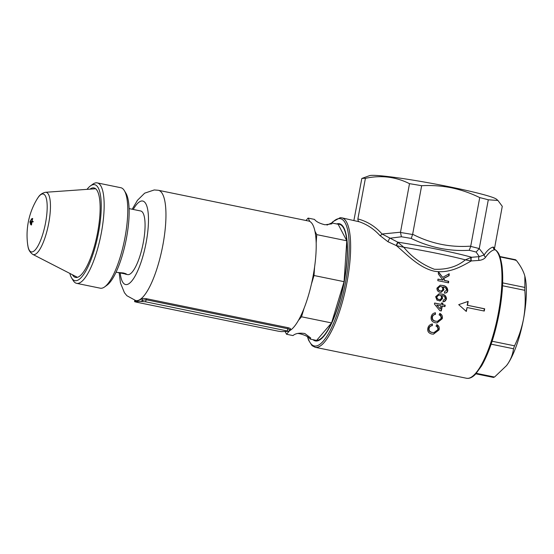 <?xml version="1.0" encoding="UTF-8"?>
<svg xmlns="http://www.w3.org/2000/svg" width="554" height="554" viewBox="0 0 554 554"><rect width="100%" height="100%" fill="white"/><g stroke="black" fill="none" stroke-linecap="round" stroke-linejoin="round"><path stroke-width="0.83" d="M379.836 235.471A2.278 1.427 138.7 0 0 382.08 234.023L397.724 242.14A61.529 3.996 10.5 0 1 438.685 249.549A61.529 3.996 10.5 0 1 471.669 257.271L471.322 257.347A2.278 1.184 -94.7 0 0 471.253 260.955C461.932 266.204 449.474 273.766 434.281 271.204C419.163 267.734 407.398 255.013 396.435 245.644L387.959 241.731L379.836 235.471C374.082 229.114 367.288 224.571 359.463 221.842L341.693 217.805A66.085 18.157 101.6 0 1 347.088 281.806A66.085 18.157 101.6 0 1 316.424 347.393A66.085 18.157 101.6 0 1 315.191 347.296L466.53 378.264A66.085 18.157 -78.4 0 0 467.763 378.361A66.085 18.157 -78.4 0 0 498.427 312.781A66.085 18.157 -78.4 0 0 494.985 249.619C491.987 250.166 488.877 252.666 485.643 257.125C484.515 258.843 482.361 259.937 479.196 260.401L471.253 260.955L465.332 259.854L471.322 257.347M336.659 223.941A59.818 16.44 101.6 0 1 343.459 227.105A59.818 16.44 101.6 0 1 344.242 281.661A59.818 16.44 101.6 0 1 320.475 339.436A59.818 16.44 101.6 0 1 312.975 339.671M357.877 218.927C367.281 221.413 375.349 226.447 382.08 234.023L400.507 232.209L409.503 183.665A72.927 4.737 10.5 0 1 421.649 185.715C431.711 185.161 441.628 185.853 451.406 187.785C461.226 189.87 470.671 193.145 479.729 197.598A72.927 4.737 10.5 0 1 488.296 199.793L497.921 200.444L496.426 199.177A64.95 4.217 -169.5 0 0 451.205 187.155A64.95 4.217 -169.5 0 0 369.518 175.653L361.824 178.464A72.927 4.737 10.5 0 1 365.405 178.326L357.877 218.927C357.96 220.707 358.486 221.676 359.463 221.842M497.921 200.444L502.27 206.33L494.403 249.044M494.507 249.902L494.985 249.619A2.278 2.202 -101.2 0 1 493.323 247.042L494.466 248.427M434.391 269.272C447.03 269.722 457.341 266.578 465.332 259.854A59.25 3.85 -169.5 0 0 437.321 253.441A59.25 3.85 -169.5 0 0 403.776 247.257C412.107 257.34 422.307 264.68 434.391 269.272M432.466 316.812C432.106 319.263 433.186 320.718 435.7 321.175L437.431 321.334L440.984 318.598C441.337 316.86 440.707 315.628 439.1 314.901L439.834 313.391C441.981 314.506 442.791 316.272 442.265 318.702L437.044 322.913L435.257 322.76C431.968 321.964 430.631 319.873 431.247 316.479C431.829 314.312 433.235 313.086 435.451 312.795L435.389 314.443C433.879 314.561 432.903 315.351 432.466 316.812L432.134 316.826C432.563 315.371 433.533 314.582 435.063 314.457L435.389 314.443M442.888 303.232A66.085 18.157 101.6 0 1 442.604 304.665L445.222 305.199A66.085 18.157 101.6 0 1 444.931 306.632L442.314 306.099A66.085 18.157 101.6 0 1 441.261 310.974L439.883 310.697L434.426 304.035A66.085 18.157 -78.4 0 0 434.627 303.031L441.233 304.381A66.085 18.157 -78.4 0 0 441.51 302.948L442.888 303.232L441.496 303.024M429.211 328.037C428.651 330.419 429.655 331.881 432.224 332.414L433.969 332.566L437.729 329.824C438.2 328.127 437.632 326.895 436.026 326.119L436.85 324.609C438.99 325.8 439.71 327.573 439.01 329.928L433.477 334.152L431.677 334C428.332 333.099 427.106 331.001 427.993 327.705C428.658 325.572 430.146 324.339 432.445 324.014L432.3 325.669C430.721 325.814 429.696 326.604 429.211 328.037L428.851 328.051C429.329 326.625 430.361 325.835 431.947 325.683L432.3 325.669M484.265 311.043A66.085 18.157 -78.4 0 0 484.473 309.921A66.085 18.157 -78.4 0 0 484.681 308.807L467.507 305.289A66.085 18.157 -78.4 0 0 468.178 301.383L458.712 304.652L466.309 311.445A66.085 18.157 -78.4 0 0 467.091 307.525L484.265 311.043M443.311 300.192L445.264 298.8C445.077 296.902 443.962 295.829 441.919 295.601L442.632 298.398L440.271 300.877L437.044 300.22L435.652 296.709L439.066 293.779L441.413 294.029C444.62 294.333 446.316 296.037 446.489 299.125L443.996 301.639L443.186 301.653L443.228 300.206M443.996 301.639L443.186 301.653M440.271 300.877L439.668 300.954M444.689 291.598L446.579 290.213C446.337 288.322 445.187 287.256 443.138 287.014L443.948 289.811L441.109 292.36L440.042 292.27C437.909 291.736 436.884 290.358 436.961 288.122L440.236 285.199L442.577 285.442C445.79 285.767 447.535 287.471 447.812 290.538C447.48 292.304 446.413 293.149 444.62 293.059L444.599 291.612M445.125 293.066L444.62 293.059M448.553 282.872L437.819 280.677A66.085 18.157 -78.4 0 0 437.965 279.105L442.909 280.116L438.346 273.974A66.085 18.157 -78.4 0 0 438.463 271.827L442.667 277.395L449.211 273.738A66.085 18.157 101.6 0 1 449.114 275.67L443.546 278.586L444.987 280.539L448.698 281.3A66.085 18.157 101.6 0 1 448.553 282.872M387.959 241.731L389.614 238.282L401.408 236.773L400.48 232.472A72.927 4.737 10.5 0 1 412.591 234.515L412.654 234.259C431.005 243.663 450.367 247.624 470.734 246.142L479.729 197.598M396.179 245.526L397.724 242.14L403.776 247.257L396.435 245.644L398.007 242.34M471.489 260.941A2.278 1.15 -93.4 0 1 471.669 257.271L479.293 256.641L484.168 254.916A2.278 1.96 -145.6 0 0 485.643 257.125M470.734 246.142L470.699 246.405A72.927 4.737 10.5 0 1 479.238 248.587L476.142 252.063L479.293 256.641A2.278 1.26 -95.7 0 0 479.196 260.401M479.238 248.587L484.168 254.916C487.361 250.269 490.415 247.652 493.323 247.042M488.296 199.793L479.293 248.331M470.699 246.405L469.231 250.297C449.093 251.461 429.752 247.506 411.213 238.421A70.649 4.591 -169.5 0 0 401.408 236.773M421.649 185.715L412.654 234.259M361.824 178.464L353.923 220.305M365.405 178.326C380.972 174.981 395.674 176.761 409.503 183.665M412.591 234.515L411.213 238.421M483.961 310.981L484.362 308.82L467.507 305.289M466.087 311.237L467.091 307.525M467.188 305.302L467.895 301.48M448.228 282.803A64.95 17.846 -78.4 0 0 448.359 281.314L448.698 281.3M442.909 280.116L437.958 279.181M448.359 281.314L444.647 280.553L443.207 278.6L448.761 275.684A64.95 17.846 -78.4 0 0 448.844 273.946M448.761 275.684L449.114 275.67M442.667 277.395L438.11 271.841M444.301 293.073C446.081 293.17 447.14 292.332 447.48 290.552L447.812 290.538M440.942 292.367L443.622 289.818L442.875 286.965M447.48 290.552C447.223 287.498 445.478 285.802 442.244 285.455L440.562 285.22M442.771 289.119C442.826 287.72 442.168 286.861 440.79 286.543L440.042 286.473L438.228 288.156C438.2 289.61 438.9 290.511 440.326 290.85L440.942 290.912L440.326 290.85C441.676 291.051 442.494 290.476 442.771 289.119M440.001 290.864C438.581 290.531 437.882 289.631 437.902 288.17L438.228 288.156M437.902 288.17L440.042 286.473M442.868 301.667C444.647 301.771 445.748 300.926 446.171 299.139L446.489 299.125M439.509 300.961L442.307 298.412L441.656 295.552M446.171 299.139C446.005 296.065 444.315 294.361 441.095 294.036L439.419 293.8M441.469 297.706C441.566 296.293 440.936 295.434 439.571 295.13L438.816 295.06L436.933 296.743C436.85 298.218 437.521 299.118 438.941 299.444L439.557 299.499L438.941 299.444C440.285 299.652 441.129 299.07 441.469 297.706M438.616 299.458C437.203 299.132 436.531 298.232 436.607 296.757L436.933 296.743M436.607 296.757L438.816 295.06M444.627 306.57A64.95 17.846 -78.4 0 0 444.897 305.212L442.604 304.665M442.286 304.679A64.95 17.846 -78.4 0 0 442.563 303.239M434.613 303.107L441.233 304.381M440.949 310.912A64.95 17.846 -78.4 0 0 441.995 306.113L442.314 306.099M440.278 308.924L436.753 305.039L440.278 308.924A66.085 18.157 -78.4 0 0 440.942 305.815L437.071 305.025M436.905 322.913L441.933 318.716L440.167 313.786M437.431 321.334L435.361 321.188C432.861 320.745 431.781 319.291 432.134 316.826M435.063 314.457L435.125 312.809M433.318 334.152L438.657 329.942L437.217 325.053M438.657 329.942L439.01 329.928M433.969 332.566L431.857 332.428C429.295 331.901 428.29 330.44 428.851 328.051M431.857 332.428L432.224 332.414M431.947 325.683L432.106 324.028M126.25 274.244C126.818 274.043 125.8 273.614 123.21 272.949L117.386 272.429L126.45 274.168M285.116 331.527L286.55 334.263L292.99 335.579C295.497 333.397 299.444 332.712 304.832 333.529L310.725 337.982L310.164 339.096C308.481 336.811 304.991 335.025 299.686 333.737L297.706 333.425M326.978 225.083L331.694 222.923L331.881 223.851L324.99 224.772C319.693 223.484 316.202 221.697 314.52 219.412L308.079 218.089L306.016 220.506M289.257 330.329C289.735 329.692 289.216 329.159 287.713 328.716L146.027 299.721L142.551 300.303A1.143 1.046 51.1 0 0 141.595 299.063C142.523 298.481 144.137 298.357 146.436 298.703L288.122 327.698C290.248 328.259 291.016 328.868 290.441 329.526L289.389 330.226M142.413 301.321L142.551 300.303L140.938 301.383L134.594 301.66L136.423 302.165L278.108 331.16L281.307 331.631L289.022 331.327L145.612 301.798L140.938 301.383M132.191 209.239L137.461 200.299L144.663 193.166L154.247 189.953L158.333 190.278A56.286 15.464 101.6 0 1 162.571 246.662A56.286 15.464 101.6 0 1 136.81 300.656A56.286 15.464 101.6 0 1 135.758 300.573L137.6 300.815L141.595 299.063M337.947 224.204A59.25 16.281 101.6 0 1 338.141 224.19A59.25 16.281 101.6 0 1 339.249 224.28A59.25 16.281 101.6 0 1 343.709 283.627A59.25 16.281 101.6 0 1 316.59 340.468A59.25 16.281 101.6 0 1 315.489 340.378A59.25 16.281 101.6 0 1 314.257 339.934M158.333 190.278L308.599 221.032A56.286 15.464 101.6 0 1 309.866 221.503A56.286 15.464 101.6 0 1 314.949 231.219A56.286 15.464 101.6 0 1 316.175 243.067A56.286 15.464 101.6 0 1 314.575 267.076A56.286 15.464 101.6 0 1 311.438 284.029A56.286 15.464 101.6 0 1 304.091 308.266A56.286 15.464 101.6 0 1 298.426 320.392A56.286 15.464 101.6 0 1 289.638 330.655A56.286 15.464 101.6 0 1 289.236 330.856M129.082 208.602L140.674 210.977A32.471 8.926 101.6 0 1 143.119 243.504A32.471 8.926 101.6 0 1 128.258 274.652A32.471 8.926 101.6 0 1 127.655 274.604L125.135 274.091M117.386 272.429L116.063 272.236M286.55 334.263L289.063 331.327M289.146 331.23L289.638 330.655M298.426 320.392L301.508 316.784L304.091 308.266M311.438 284.029L314.014 275.511L314.575 267.076M316.175 243.067L316.736 234.633L314.949 231.219M309.866 221.503L308.079 218.089M310.164 339.096L316.604 340.412L331.562 322.934L344.069 281.667L346.79 240.789L338.134 224.245L331.694 222.923L332.809 221.752L340.204 217.68L341.693 217.805M301.508 316.784L331.562 322.934M314.014 275.511L344.069 281.667M316.736 234.633L346.79 240.789M289.126 331.299L289.645 329.685A1.143 1.039 53.7 0 1 290.441 329.526M136.173 301.57L134.767 300.337M134.698 301.632L134.837 300.614A1.143 1.073 132.9 0 0 134.857 300.365M124.345 190.624L125.883 193.166A48.994 13.462 101.6 0 1 126.52 237.846A48.994 13.462 101.6 0 1 107.054 285.165L104.644 286.903A51.273 14.085 -78.4 0 0 125.017 237.382A51.273 14.085 -78.4 0 0 124.345 190.624A51.273 14.085 -78.4 0 0 120.827 187.723L97.22 182.889A51.273 14.085 101.6 0 1 101.403 232.548A51.273 14.085 101.6 0 1 76.66 283.357A51.273 14.085 101.6 0 1 73.142 280.456L71.605 277.914A48.994 13.462 -78.4 0 0 98.612 232.133A48.994 13.462 -78.4 0 0 90.434 185.915A48.994 13.462 -78.4 0 0 87.02 189.357M76.66 283.357L100.267 288.191A51.273 14.085 -78.4 0 0 104.644 286.903M69.818 273.406A48.994 13.462 -78.4 0 0 71.605 277.914M93.889 188.866A47.353 13.012 101.6 0 1 94.776 188.201M89.949 189.149A45.691 12.555 101.6 0 1 92.622 187.903A45.691 12.555 101.6 0 1 97.677 232.174A45.691 12.555 101.6 0 1 74.402 276.945A45.691 12.555 101.6 0 1 72.429 274.749M90.434 185.915L92.843 184.177A51.273 14.085 101.6 0 1 97.22 182.889M76.494 277.519A47.353 13.012 101.6 0 1 75.946 276.557M29.888 221.794L31.737 218.733L32.693 218.456A70.129 67.276 87.7 0 0 32.084 221.344L32.097 221.455A70.192 4.557 10.5 0 1 33.198 221.462L33.219 221.572A69.901 67.055 87.7 0 0 33.178 221.801L33.115 221.912A70.192 4.557 -169.5 0 0 32.014 221.905L31.959 222.016A70.129 67.276 87.7 0 0 31.488 224.938L31.003 224.862A70.178 67.325 -92.3 0 1 31.038 224.633L31.412 224.481A70.143 67.29 -92.3 0 1 31.813 222.016L31.793 221.905A70.192 4.557 -169.5 0 0 31.176 221.925L31.128 222.036A70.192 67.332 87.7 0 0 30.712 224.605L29.888 221.794M31.163 221.482A70.192 4.557 -169.5 0 0 31.135 221.482L31.779 221.614A69.506 4.515 10.5 0 1 31.807 221.614A69.506 4.515 10.5 0 1 32.52 221.593L31.876 221.462A70.192 4.557 -169.5 0 0 31.163 221.482M30.629 224.121L30.048 221.697L31.633 219.197L32.444 218.906A70.143 67.29 87.7 0 0 31.938 221.351L32.077 221.378M31.779 221.614L31.079 221.593A70.192 67.332 87.7 0 0 30.671 224.01L30.795 224.031M27.7 244.757A70.192 70.192 0 0 1 37.035 199.156A29.542 8.116 101.6 0 1 42.637 193.969A29.542 8.116 101.6 0 1 45.601 222.625A29.542 8.116 101.6 0 1 31.89 251.945A29.542 8.116 101.6 0 1 27.7 244.757C28.136 246.239 27.776 250.796 32.762 254.383L77.491 277.346M32.084 221.344L32.728 221.475M33.212 221.586A69.506 4.515 -169.5 0 0 32.741 221.586L32.09 221.455M476.336 373.327L494.535 377.052L506.529 365.605L507.9 363.694C511.037 358.854 512.9 353.874 513.496 348.75L491.149 344.173M492.132 341.243L514.521 345.821C518.676 337.331 521.688 328.342 523.551 318.862C525.206 309.464 525.621 299.949 524.811 290.31L502.533 285.753M502.651 282.879L524.867 287.429L524.853 276.169L524.409 274.618C522.837 269.964 520.095 265.165 516.183 260.221L500.02 256.911M524.832 276.086A52.415 14.404 101.6 0 1 524.88 276.259A52.415 14.404 101.6 0 1 523.551 318.862A52.415 14.404 101.6 0 1 507.9 363.694A52.415 14.404 101.6 0 1 506.612 365.501A52.415 14.404 101.6 0 1 506.501 365.647M494.535 377.052L493.566 377.094M514.521 345.821L513.496 348.75M524.867 287.429L524.811 290.31M515.22 260.255L516.183 260.221M307.65 336.79A64.95 17.846 -78.4 0 0 315.558 346.056A64.95 17.846 -78.4 0 0 345.689 281.598A64.95 17.846 -78.4 0 0 339.18 218.601A64.95 17.846 -78.4 0 0 331.936 222.978M476.142 252.063A70.649 4.591 -169.5 0 0 469.231 250.297M120.211 272.983A42.616 11.71 -78.4 0 0 126.416 284.604A42.616 11.71 -78.4 0 0 146.187 242.313A42.616 11.71 -78.4 0 0 141.914 200.977A42.616 11.71 -78.4 0 0 133.244 209.454M288.122 327.698L287.297 330.793M146.436 298.703L145.612 301.798M37.035 199.156C38.018 197.965 39.479 193.63 45.47 192.293A31.779 8.732 101.6 0 1 48.738 223.117A31.779 8.732 101.6 0 1 32.762 254.383M31.003 224.862L31.488 224.959M466.53 378.264L468.019 378.382C470.478 378.23 472.943 376.872 475.415 374.317L481.634 365.82C489.154 352.496 495.013 334.886 499.223 312.996C502.575 294.479 503.51 278.849 502.028 266.1C500.172 254.141 497.949 251.627 494.867 249.466L494.41 249.307M307.449 336.666L308.585 340.204L312.068 345.668L315.191 347.296M433.103 334.166L433.477 334.152M119.165 272.79L120.481 283.032L124.435 292.713L126.887 295.725L135.758 300.573M134.594 301.66L134.761 300.372M45.47 192.293L95.62 188.748M499.888 256.53L515.622 259.75M475.879 373.825L493.669 377.468"/></g></svg>
